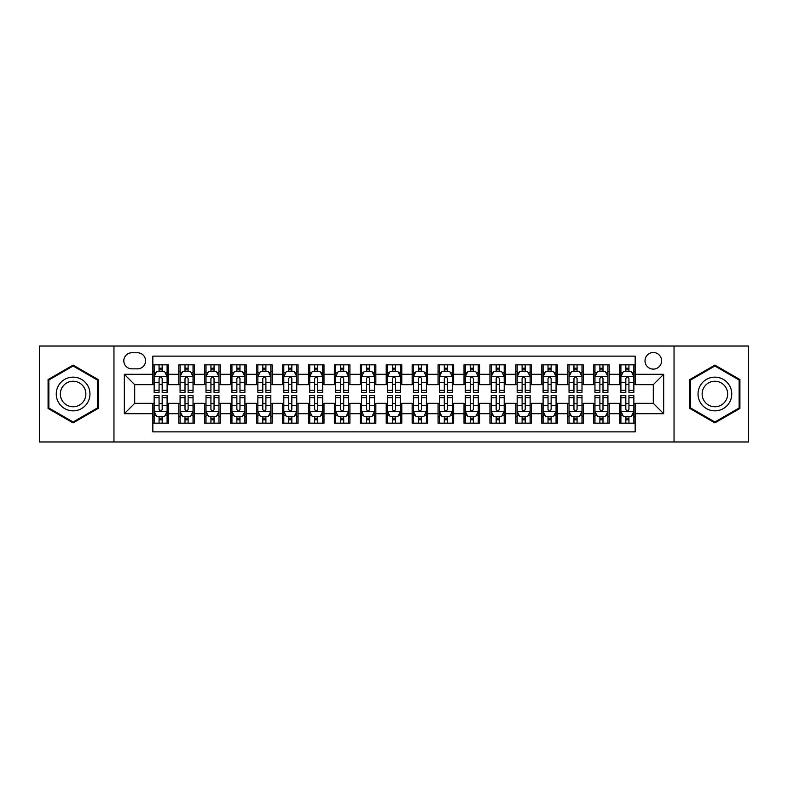 <?xml version="1.0" encoding="UTF-8"?>
<svg xmlns="http://www.w3.org/2000/svg" width="788" height="788" viewBox="0 0 788 788"><rect width="100%" height="100%" fill="white"/><g stroke="black" fill="none" stroke-linecap="round" stroke-linejoin="round"><path stroke-width="1.18" d="M653.301 352.512A8.294 8.294 0 0 0 645.008 360.805A8.294 8.294 0 0 0 653.301 369.109A8.294 8.294 0 0 0 661.605 360.805A8.294 8.294 0 0 0 653.301 352.512M674.045 441.969L748.6 441.969L748.6 346.031L674.045 346.031L674.045 441.969L113.955 441.969L113.955 346.031L39.4 346.031L39.4 441.969L113.955 441.969M635.158 364.824L619.595 364.824L619.595 374.29L609.222 374.29L609.222 384.662L619.595 384.662L619.595 374.29M609.222 374.29L609.222 364.824L593.669 364.824L593.669 374.29L583.297 374.29L583.297 384.662L593.669 384.662L593.669 374.29M583.297 374.29L583.297 364.824L567.734 364.824L567.734 374.29L557.362 374.29L557.362 384.662L567.734 384.662L567.734 374.29M557.362 374.29L557.362 364.824L541.799 364.824L541.799 374.29L531.427 374.29L531.427 384.662L541.799 384.662L541.799 374.29M531.427 374.29L531.427 364.824L515.874 364.824L515.874 374.29L505.502 374.29L505.502 384.662L515.874 384.662L515.874 374.29M505.502 374.29L505.502 364.824L489.939 364.824L489.939 374.29L479.567 374.29L479.567 384.662L489.939 384.662L489.939 374.29M479.567 374.29L479.567 364.824L464.014 364.824L464.014 374.29L453.642 374.29L453.642 384.662L464.014 384.662L464.014 374.29M453.642 374.29L453.642 364.824L438.079 364.824L438.079 374.29L427.707 374.29L427.707 384.662L438.079 384.662L438.079 374.29M427.707 374.29L427.707 364.824L412.154 364.824L412.154 374.29L401.781 374.29L401.781 384.662L412.154 384.662L412.154 374.29M401.781 374.29L401.781 364.824L386.219 364.824L386.219 374.29L375.846 374.29L375.846 384.662L386.219 384.662L386.219 374.29M375.846 374.29L375.846 364.824L360.293 364.824L360.293 374.29L349.921 374.29L349.921 384.662L360.293 384.662L360.293 374.29M349.921 374.29L349.921 364.824L334.358 364.824L334.358 374.29L323.986 374.29L323.986 384.662L334.358 384.662L334.358 374.29M323.986 374.29L323.986 364.824L308.433 364.824L308.433 374.29L298.061 374.29L298.061 384.662L308.433 384.662L308.433 374.29M298.061 374.29L298.061 364.824L282.498 364.824L282.498 374.29L272.126 374.29L272.126 384.662L282.498 384.662L282.498 374.29M272.126 374.29L272.126 364.824L256.573 364.824L256.573 374.29L246.201 374.29L246.201 384.662L256.573 384.662L256.573 374.29M246.201 374.29L246.201 364.824L230.638 364.824L230.638 374.29L220.266 374.29L220.266 384.662L230.638 384.662L230.638 374.29M220.266 374.29L220.266 364.824L204.703 364.824L204.703 374.29L194.331 374.29L194.331 384.662L204.703 384.662L204.703 374.29M194.331 374.29L194.331 364.824L178.778 364.824L178.778 384.662L168.405 384.662L168.405 364.824L152.842 364.824M152.842 423.176L168.405 423.176L168.405 403.338L178.778 403.338L178.778 423.176L194.331 423.176L194.331 403.338L204.703 403.338L204.703 413.71L194.331 413.71M204.703 413.71L204.703 423.176L220.266 423.176L220.266 403.338L230.638 403.338L230.638 413.71L220.266 413.71M230.638 413.71L230.638 423.176L246.201 423.176L246.201 403.338L256.573 403.338L256.573 413.71L246.201 413.71M256.573 413.71L256.573 423.176L272.126 423.176L272.126 403.338L282.498 403.338L282.498 413.71L272.126 413.71M282.498 413.71L282.498 423.176L298.061 423.176L298.061 403.338L308.433 403.338L308.433 413.71L298.061 413.71M308.433 413.71L308.433 423.176L323.986 423.176L323.986 403.338L334.358 403.338L334.358 413.71L323.986 413.71M334.358 413.71L334.358 423.176L349.921 423.176L349.921 403.338L360.293 403.338L360.293 413.71L349.921 413.71M360.293 413.71L360.293 423.176L375.846 423.176L375.846 403.338L386.219 403.338L386.219 413.71L375.846 413.71M386.219 413.71L386.219 423.176L401.781 423.176L401.781 403.338L412.154 403.338L412.154 413.71L401.781 413.71M412.154 413.71L412.154 423.176L427.707 423.176L427.707 403.338L438.079 403.338L438.079 413.71L427.707 413.71M438.079 413.71L438.079 423.176L453.642 423.176L453.642 403.338L464.014 403.338L464.014 413.71L453.642 413.71M464.014 413.71L464.014 423.176L479.567 423.176L479.567 403.338L489.939 403.338L489.939 413.71L479.567 413.71M489.939 413.71L489.939 423.176L505.502 423.176L505.502 403.338L515.874 403.338L515.874 413.71L505.502 413.71M515.874 413.71L515.874 423.176L531.427 423.176L531.427 403.338L541.799 403.338L541.799 413.71L531.427 413.71M541.799 413.71L541.799 423.176L557.362 423.176L557.362 403.338L567.734 403.338L567.734 413.71L557.362 413.71M567.734 413.71L567.734 423.176L583.297 423.176L583.297 403.338L593.669 403.338L593.669 413.71L583.297 413.71M593.669 413.71L593.669 423.176L609.222 423.176L609.222 403.338L619.595 403.338L619.595 413.71L609.222 413.71M131.842 368.843L137.545 368.843A8.038 8.038 0 0 0 145.583 360.805A8.038 8.038 0 0 0 137.545 352.768L131.842 352.768A8.038 8.038 0 0 0 123.805 360.805A8.038 8.038 0 0 0 131.842 368.843M674.045 346.031L113.955 346.031M635.158 374.29L635.158 356.137L152.842 356.137L152.842 384.662L134.699 384.662L134.699 403.338L152.842 403.338L152.842 431.863L635.158 431.863L635.158 403.338L653.301 403.338L653.301 384.662L635.158 384.662L635.158 374.29L663.673 374.29L663.673 413.71L635.158 413.71M152.842 413.71L124.327 413.71L124.327 374.29L152.842 374.29M619.595 413.71L619.595 423.176L635.158 423.176M152.842 371.315L154.143 371.315M159.068 371.315L162.18 371.315M167.105 371.315L168.405 371.315M152.842 384.406L154.143 384.406M159.068 384.406L162.18 384.406M167.105 384.406L168.405 384.406M152.842 403.594L154.143 403.594M159.068 403.594L162.18 403.594M167.105 403.594L168.405 403.594M152.842 416.685L154.143 416.685M159.068 416.685L162.18 416.685M167.105 416.685L168.405 416.685M178.778 384.406L180.078 384.406M185.003 384.406L188.115 384.406M193.04 384.406L194.331 384.406M178.778 371.315L180.078 371.315M185.003 371.315L188.115 371.315M193.04 371.315L194.331 371.315M178.778 403.594L180.078 403.594M185.003 403.594L188.115 403.594M193.04 403.594L194.331 403.594M178.778 416.685L180.078 416.685M185.003 416.685L188.115 416.685M193.04 416.685L194.331 416.685M204.703 403.594L206.003 403.594M210.928 403.594L214.041 403.594M218.966 403.594L220.266 403.594M204.703 416.685L206.003 416.685M210.928 416.685L214.041 416.685M218.966 416.685L220.266 416.685M204.703 371.315L206.003 371.315M210.928 371.315L214.041 371.315M218.966 371.315L220.266 371.315M204.703 384.406L206.003 384.406M210.928 384.406L214.041 384.406M218.966 384.406L220.266 384.406M230.638 403.594L231.938 403.594M236.863 403.594L239.976 403.594M244.901 403.594L246.201 403.594M230.638 416.685L231.938 416.685M236.863 416.685L239.976 416.685M244.901 416.685L246.201 416.685M230.638 371.315L231.938 371.315M236.863 371.315L239.976 371.315M244.901 371.315L246.201 371.315M230.638 384.406L231.938 384.406M236.863 384.406L239.976 384.406M244.901 384.406L246.201 384.406M256.573 403.594L257.863 403.594M262.788 403.594L265.901 403.594M270.826 403.594L272.126 403.594M256.573 416.685L257.863 416.685M262.788 416.685L265.901 416.685M270.826 416.685L272.126 416.685M256.573 371.315L257.863 371.315M262.788 371.315L265.901 371.315M270.826 371.315L272.126 371.315M256.573 384.406L257.863 384.406M262.788 384.406L265.901 384.406M270.826 384.406L272.126 384.406M282.498 403.594L283.798 403.594M288.723 403.594L291.836 403.594M296.761 403.594L298.061 403.594M282.498 416.685L283.798 416.685M288.723 416.685L291.836 416.685M296.761 416.685L298.061 416.685M282.498 371.315L283.798 371.315M288.723 371.315L291.836 371.315M296.761 371.315L298.061 371.315M282.498 384.406L283.798 384.406M288.723 384.406L291.836 384.406M296.761 384.406L298.061 384.406M308.433 403.594L309.723 403.594M314.648 403.594L317.761 403.594M322.696 403.594L323.986 403.594M308.433 416.685L309.723 416.685M314.648 416.685L317.761 416.685M322.696 416.685L323.986 416.685M308.433 371.315L309.723 371.315M314.648 371.315L317.761 371.315M322.696 371.315L323.986 371.315M308.433 384.406L309.723 384.406M314.648 384.406L317.761 384.406M322.696 384.406L323.986 384.406M334.358 403.594L335.658 403.594M340.583 403.594L343.696 403.594M348.621 403.594L349.921 403.594M334.358 416.685L335.658 416.685M340.583 416.685L343.696 416.685M348.621 416.685L349.921 416.685M334.358 371.315L335.658 371.315M340.583 371.315L343.696 371.315M348.621 371.315L349.921 371.315M334.358 384.406L335.658 384.406M340.583 384.406L343.696 384.406M348.621 384.406L349.921 384.406M360.293 403.594L361.584 403.594M366.519 403.594L369.621 403.594M374.556 403.594L375.846 403.594M360.293 416.685L361.584 416.685M366.519 416.685L369.621 416.685M374.556 416.685L375.846 416.685M360.293 371.315L361.584 371.315M366.519 371.315L369.621 371.315M374.556 371.315L375.846 371.315M360.293 384.406L361.584 384.406M366.519 384.406L369.621 384.406M374.556 384.406L375.846 384.406M386.219 403.594L387.519 403.594M392.444 403.594L395.556 403.594M400.481 403.594L401.781 403.594M386.219 416.685L387.519 416.685M392.444 416.685L395.556 416.685M400.481 416.685L401.781 416.685M386.219 371.315L387.519 371.315M392.444 371.315L395.556 371.315M400.481 371.315L401.781 371.315M386.219 384.406L387.519 384.406M392.444 384.406L395.556 384.406M400.481 384.406L401.781 384.406M412.154 403.594L413.444 403.594M418.379 403.594L421.481 403.594M426.416 403.594L427.707 403.594M412.154 416.685L413.444 416.685M418.379 416.685L421.481 416.685M426.416 416.685L427.707 416.685M412.154 371.315L413.444 371.315M418.379 371.315L421.481 371.315M426.416 371.315L427.707 371.315M412.154 384.406L413.444 384.406M418.379 384.406L421.481 384.406M426.416 384.406L427.707 384.406M438.079 403.594L439.379 403.594M444.304 403.594L447.417 403.594M452.342 403.594L453.642 403.594M438.079 416.685L439.379 416.685M444.304 416.685L447.417 416.685M452.342 416.685L453.642 416.685M438.079 371.315L439.379 371.315M444.304 371.315L447.417 371.315M452.342 371.315L453.642 371.315M438.079 384.406L439.379 384.406M444.304 384.406L447.417 384.406M452.342 384.406L453.642 384.406M464.014 403.594L465.304 403.594M470.239 403.594L473.352 403.594M478.277 403.594L479.567 403.594M464.014 416.685L465.304 416.685M470.239 416.685L473.352 416.685M478.277 416.685L479.567 416.685M464.014 371.315L465.304 371.315M470.239 371.315L473.352 371.315M478.277 371.315L479.567 371.315M464.014 384.406L465.304 384.406M470.239 384.406L473.352 384.406M478.277 384.406L479.567 384.406M489.939 403.594L491.239 403.594M496.164 403.594L499.277 403.594M504.202 403.594L505.502 403.594M489.939 416.685L491.239 416.685M496.164 416.685L499.277 416.685M504.202 416.685L505.502 416.685M489.939 371.315L491.239 371.315M496.164 371.315L499.277 371.315M504.202 371.315L505.502 371.315M489.939 384.406L491.239 384.406M496.164 384.406L499.277 384.406M504.202 384.406L505.502 384.406M515.874 403.594L517.174 403.594M522.099 403.594L525.212 403.594M530.137 403.594L531.427 403.594M515.874 416.685L517.174 416.685M522.099 416.685L525.212 416.685M530.137 416.685L531.427 416.685M515.874 371.315L517.174 371.315M522.099 371.315L525.212 371.315M530.137 371.315L531.427 371.315M515.874 384.406L517.174 384.406M522.099 384.406L525.212 384.406M530.137 384.406L531.427 384.406M541.799 403.594L543.099 403.594M548.024 403.594L551.137 403.594M556.062 403.594L557.362 403.594M541.799 416.685L543.099 416.685M548.024 416.685L551.137 416.685M556.062 416.685L557.362 416.685M541.799 371.315L543.099 371.315M548.024 371.315L551.137 371.315M556.062 371.315L557.362 371.315M541.799 384.406L543.099 384.406M548.024 384.406L551.137 384.406M556.062 384.406L557.362 384.406M567.734 403.594L569.035 403.594M573.96 403.594L577.072 403.594M581.997 403.594L583.297 403.594M567.734 416.685L569.035 416.685M573.96 416.685L577.072 416.685M581.997 416.685L583.297 416.685M567.734 371.315L569.035 371.315M573.96 371.315L577.072 371.315M581.997 371.315L583.297 371.315M567.734 384.406L569.035 384.406M573.96 384.406L577.072 384.406M581.997 384.406L583.297 384.406M593.669 403.594L594.96 403.594M599.885 403.594L602.997 403.594M607.922 403.594L609.222 403.594M593.669 416.685L594.96 416.685M599.885 416.685L602.997 416.685M607.922 416.685L609.222 416.685M593.669 371.315L594.96 371.315M599.885 371.315L602.997 371.315M607.922 371.315L609.222 371.315M593.669 384.406L594.96 384.406M599.885 384.406L602.997 384.406M607.922 384.406L609.222 384.406M619.595 403.594L620.895 403.594M625.82 403.594L628.932 403.594M633.857 403.594L635.158 403.594M619.595 416.685L620.895 416.685M625.82 416.685L628.932 416.685M633.857 416.685L635.158 416.685M619.595 371.315L620.895 371.315M625.82 371.315L628.932 371.315M633.857 371.315L635.158 371.315M619.595 384.406L620.895 384.406M625.82 384.406L628.932 384.406M633.857 384.406L635.158 384.406M134.699 384.662L124.327 374.29M134.699 403.338L124.327 413.71M663.673 374.29L653.301 384.662M663.673 413.71L653.301 403.338M73.107 422.89L98.136 408.45L98.136 379.55L73.107 365.11L48.088 379.55L48.088 408.45L73.107 422.89M739.912 379.55L714.893 365.11L689.864 379.55L689.864 408.45L714.893 422.89L739.912 408.45L739.912 379.55M162.18 368.203L159.068 368.203M167.105 390.336L162.18 390.336L162.18 392.444L167.105 392.444L167.105 376.625L164.515 371.444L156.733 371.444L154.143 376.625L154.143 392.444L159.068 392.444L159.068 390.336L154.143 390.336M154.143 376.625L154.143 364.824M167.105 376.625L167.105 364.824M159.068 371.444L159.068 364.824M162.18 364.824L162.18 371.444M162.18 390.336L162.18 378.575C161.146 376.575 160.112 376.575 159.068 378.575L159.068 390.336M159.068 419.797L162.18 419.797M154.143 397.664L159.068 397.664L159.068 395.556L154.143 395.556L154.143 411.375L156.733 416.556L164.515 416.556L167.105 411.375L167.105 395.556L162.18 395.556L162.18 397.664L167.105 397.664M167.105 411.375L167.105 423.176M154.143 411.375L154.143 423.176M162.18 416.556L162.18 423.176M159.068 423.176L159.068 416.556M159.068 397.664L159.068 409.425C160.102 411.425 161.146 411.425 162.18 409.425L162.18 397.664M73.107 377.147A16.853 16.853 0 0 0 56.253 394A16.853 16.853 0 0 0 73.107 410.853A16.853 16.853 0 0 0 89.96 394A16.853 16.853 0 0 0 73.107 377.147M73.107 381.234A12.766 12.766 0 0 0 60.351 394A12.766 12.766 0 0 0 73.107 406.766A12.766 12.766 0 0 0 85.872 394A12.766 12.766 0 0 0 73.107 381.234M97.357 407.997L73.107 421.994L48.866 407.997L48.866 380.003L73.107 366.006L97.357 380.003L97.357 407.997M700.296 385.568A16.853 16.853 0 0 0 706.462 408.598A16.853 16.853 0 0 0 729.491 402.432A16.853 16.853 0 0 0 723.315 379.402A16.853 16.853 0 0 0 700.296 385.568M703.842 387.617A12.766 12.766 0 0 0 708.51 405.052A12.766 12.766 0 0 0 725.945 400.383A12.766 12.766 0 0 0 721.266 382.948A12.766 12.766 0 0 0 703.842 387.617M739.134 380.003L739.134 407.997L714.893 421.994L690.643 407.997L690.643 380.003L714.893 366.006L739.134 380.003M188.115 368.203L185.003 368.203M193.04 390.336L188.115 390.336L188.115 392.444L193.04 392.444L193.04 376.625L190.45 371.444L182.668 371.444L180.078 376.625L180.078 392.444L185.003 392.444L185.003 390.336L180.078 390.336M180.078 376.625L180.078 364.824M193.04 376.625L193.04 364.824M185.003 371.444L185.003 364.824M188.115 364.824L188.115 371.444M188.115 390.336L188.115 378.575C187.071 376.575 186.037 376.575 185.003 378.575L185.003 390.336M214.041 368.203L210.928 368.203M218.966 390.336L214.041 390.336L214.041 392.444L218.966 392.444L218.966 376.625L216.375 371.444L208.593 371.444L206.003 376.625L206.003 392.444L210.928 392.444L210.928 390.336L206.003 390.336M206.003 376.625L206.003 364.824M218.966 376.625L218.966 364.824M210.928 371.444L210.928 364.824M214.041 364.824L214.041 371.444M214.041 390.336L214.041 378.575C213.006 376.575 211.972 376.575 210.928 378.575L210.928 390.336M239.976 368.203L236.863 368.203M244.901 390.336L239.976 390.336L239.976 392.444L244.901 392.444L244.901 376.625L242.31 371.444L234.528 371.444L231.938 376.625L231.938 392.444L236.863 392.444L236.863 390.336L231.938 390.336M231.938 376.625L231.938 364.824M244.901 376.625L244.901 364.824M236.863 371.444L236.863 364.824M239.976 364.824L239.976 371.444M239.976 390.336L239.976 378.575C238.941 376.575 237.897 376.575 236.863 378.575L236.863 390.336M265.901 368.203L262.788 368.203M270.826 390.336L265.901 390.336L265.901 392.444L270.826 392.444L270.826 376.625L268.235 371.444L260.454 371.444L257.863 376.625L257.863 392.444L262.788 392.444L262.788 390.336L257.863 390.336M257.863 376.625L257.863 364.824M270.826 376.625L270.826 364.824M262.788 371.444L262.788 364.824M265.901 364.824L265.901 371.444M265.901 390.336L265.901 378.575C264.866 376.575 263.832 376.575 262.788 378.575L262.788 390.336M185.003 419.797L188.115 419.797M180.078 397.664L185.003 397.664L185.003 395.556L180.078 395.556L180.078 411.375L182.668 416.556L190.45 416.556L193.04 411.375L193.04 395.556L188.115 395.556L188.115 397.664L193.04 397.664M193.04 411.375L193.04 423.176M180.078 411.375L180.078 423.176M188.115 416.556L188.115 423.176M185.003 423.176L185.003 416.556M185.003 397.664L185.003 409.425C186.037 411.425 187.071 411.425 188.115 409.425L188.115 397.664M210.928 419.797L214.041 419.797M206.003 397.664L210.928 397.664L210.928 395.556L206.003 395.556L206.003 411.375L208.593 416.556L216.375 416.556L218.966 411.375L218.966 395.556L214.041 395.556L214.041 397.664L218.966 397.664M218.966 411.375L218.966 423.176M206.003 411.375L206.003 423.176M214.041 416.556L214.041 423.176M210.928 423.176L210.928 416.556M210.928 397.664L210.928 409.425C211.962 411.425 213.006 411.425 214.041 409.425L214.041 397.664M236.863 419.797L239.976 419.797M231.938 397.664L236.863 397.664L236.863 395.556L231.938 395.556L231.938 411.375L234.528 416.556L242.31 416.556L244.901 411.375L244.901 395.556L239.976 395.556L239.976 397.664L244.901 397.664M244.901 411.375L244.901 423.176M231.938 411.375L231.938 423.176M239.976 416.556L239.976 423.176M236.863 423.176L236.863 416.556M236.863 397.664L236.863 409.425C237.897 411.425 238.931 411.425 239.976 409.425L239.976 397.664M262.788 419.797L265.901 419.797M257.863 397.664L262.788 397.664L262.788 395.556L257.863 395.556L257.863 411.375L260.454 416.556L268.235 416.556L270.826 411.375L270.826 395.556L265.901 395.556L265.901 397.664L270.826 397.664M270.826 411.375L270.826 423.176M257.863 411.375L257.863 423.176M265.901 416.556L265.901 423.176M262.788 423.176L262.788 416.556M262.788 397.664L262.788 409.425C263.832 411.425 264.866 411.425 265.901 409.425L265.901 397.664M291.836 368.203L288.723 368.203M296.761 390.336L291.836 390.336L291.836 392.444L296.761 392.444L296.761 376.625L294.17 371.444L286.389 371.444L283.798 376.625L283.798 392.444L288.723 392.444L288.723 390.336L283.798 390.336M283.798 376.625L283.798 364.824M296.761 376.625L296.761 364.824M288.723 371.444L288.723 364.824M291.836 364.824L291.836 371.444M291.836 390.336L291.836 378.575C290.802 376.575 289.757 376.575 288.723 378.575L288.723 390.336M288.723 419.797L291.836 419.797M283.798 397.664L288.723 397.664L288.723 395.556L283.798 395.556L283.798 411.375L286.389 416.556L294.17 416.556L296.761 411.375L296.761 395.556L291.836 395.556L291.836 397.664L296.761 397.664M296.761 411.375L296.761 423.176M283.798 411.375L283.798 423.176M291.836 416.556L291.836 423.176M288.723 423.176L288.723 416.556M288.723 397.664L288.723 409.425C289.757 411.425 290.792 411.425 291.836 409.425L291.836 397.664M317.761 368.203L314.648 368.203M322.696 390.336L317.761 390.336L317.761 392.444L322.696 392.444L322.696 376.625L320.095 371.444L312.314 371.444L309.723 376.625L309.723 392.444L314.648 392.444L314.648 390.336L309.723 390.336M309.723 376.625L309.723 364.824M322.696 376.625L322.696 364.824M314.648 371.444L314.648 364.824M317.761 364.824L317.761 371.444M317.761 390.336L317.761 378.575C316.727 376.575 315.692 376.575 314.648 378.575L314.648 390.336M314.648 419.797L317.761 419.797M309.723 397.664L314.648 397.664L314.648 395.556L309.723 395.556L309.723 411.375L312.314 416.556L320.095 416.556L322.696 411.375L322.696 395.556L317.761 395.556L317.761 397.664L322.696 397.664M322.696 411.375L322.696 423.176M309.723 411.375L309.723 423.176M317.761 416.556L317.761 423.176M314.648 423.176L314.648 416.556M314.648 397.664L314.648 409.425C315.692 411.425 316.727 411.425 317.761 409.425L317.761 397.664M343.696 368.203L340.583 368.203M348.621 390.336L343.696 390.336L343.696 392.444L348.621 392.444L348.621 376.625L346.031 371.444L338.249 371.444L335.658 376.625L335.658 392.444L340.583 392.444L340.583 390.336L335.658 390.336M335.658 376.625L335.658 364.824M348.621 376.625L348.621 364.824M340.583 371.444L340.583 364.824M343.696 364.824L343.696 371.444M343.696 390.336L343.696 378.575C342.662 376.575 341.618 376.575 340.583 378.575L340.583 390.336M340.583 419.797L343.696 419.797M335.658 397.664L340.583 397.664L340.583 395.556L335.658 395.556L335.658 411.375L338.249 416.556L346.031 416.556L348.621 411.375L348.621 395.556L343.696 395.556L343.696 397.664L348.621 397.664M348.621 411.375L348.621 423.176M335.658 411.375L335.658 423.176M343.696 416.556L343.696 423.176M340.583 423.176L340.583 416.556M340.583 397.664L340.583 409.425C341.618 411.425 342.652 411.425 343.696 409.425L343.696 397.664M369.621 368.203L366.519 368.203M374.556 390.336L369.621 390.336L369.621 392.444L374.556 392.444L374.556 376.625L371.956 371.444L364.184 371.444L361.584 376.625L361.584 392.444L366.519 392.444L366.519 390.336L361.584 390.336M361.584 376.625L361.584 364.824M374.556 376.625L374.556 364.824M366.519 371.444L366.519 364.824M369.621 364.824L369.621 371.444M369.621 390.336L369.621 378.575C368.587 376.575 367.553 376.575 366.519 378.575L366.519 390.336M366.519 419.797L369.621 419.797M361.584 397.664L366.519 397.664L366.519 395.556L361.584 395.556L361.584 411.375L364.184 416.556L371.956 416.556L374.556 411.375L374.556 395.556L369.621 395.556L369.621 397.664L374.556 397.664M374.556 411.375L374.556 423.176M361.584 411.375L361.584 423.176M369.621 416.556L369.621 423.176M366.519 423.176L366.519 416.556M366.519 397.664L366.519 409.425C367.553 411.425 368.587 411.425 369.621 409.425L369.621 397.664M395.556 368.203L392.444 368.203M400.481 390.336L395.556 390.336L395.556 392.444L400.481 392.444L400.481 376.625L397.891 371.444L390.109 371.444L387.519 376.625L387.519 392.444L392.444 392.444L392.444 390.336L387.519 390.336M387.519 376.625L387.519 364.824M400.481 376.625L400.481 364.824M392.444 371.444L392.444 364.824M395.556 364.824L395.556 371.444M395.556 390.336L395.556 378.575C394.522 376.575 393.478 376.575 392.444 378.575L392.444 390.336M421.481 368.203L418.379 368.203M426.416 390.336L421.481 390.336L421.481 392.444L426.416 392.444L426.416 376.625L423.816 371.444L416.044 371.444L413.444 376.625L413.444 392.444L418.379 392.444L418.379 390.336L413.444 390.336M413.444 376.625L413.444 364.824M426.416 376.625L426.416 364.824M418.379 371.444L418.379 364.824M421.481 364.824L421.481 371.444M421.481 390.336L421.481 378.575C420.447 376.575 419.413 376.575 418.379 378.575L418.379 390.336M447.417 368.203L444.304 368.203M452.342 390.336L447.417 390.336L447.417 392.444L452.342 392.444L452.342 376.625L449.751 371.444L441.969 371.444L439.379 376.625L439.379 392.444L444.304 392.444L444.304 390.336L439.379 390.336M439.379 376.625L439.379 364.824M452.342 376.625L452.342 364.824M444.304 371.444L444.304 364.824M447.417 364.824L447.417 371.444M447.417 390.336L447.417 378.575C446.382 376.575 445.348 376.575 444.304 378.575L444.304 390.336M473.352 368.203L470.239 368.203M478.277 390.336L473.352 390.336L473.352 392.444L478.277 392.444L478.277 376.625L475.686 371.444L467.905 371.444L465.304 376.625L465.304 392.444L470.239 392.444L470.239 390.336L465.304 390.336M465.304 376.625L465.304 364.824M478.277 376.625L478.277 364.824M470.239 371.444L470.239 364.824M473.352 364.824L473.352 371.444M473.352 390.336L473.352 378.575C472.308 376.575 471.273 376.575 470.239 378.575L470.239 390.336M499.277 368.203L496.164 368.203M504.202 390.336L499.277 390.336L499.277 392.444L504.202 392.444L504.202 376.625L501.611 371.444L493.83 371.444L491.239 376.625L491.239 392.444L496.164 392.444L496.164 390.336L491.239 390.336M491.239 376.625L491.239 364.824M504.202 376.625L504.202 364.824M496.164 371.444L496.164 364.824M499.277 364.824L499.277 371.444M499.277 390.336L499.277 378.575C498.243 376.575 497.208 376.575 496.164 378.575L496.164 390.336M525.212 368.203L522.099 368.203M530.137 390.336L525.212 390.336L525.212 392.444L530.137 392.444L530.137 376.625L527.546 371.444L519.765 371.444L517.174 376.625L517.174 392.444L522.099 392.444L522.099 390.336L517.174 390.336M517.174 376.625L517.174 364.824M530.137 376.625L530.137 364.824M522.099 371.444L522.099 364.824M525.212 364.824L525.212 371.444M525.212 390.336L525.212 378.575C524.168 376.575 523.134 376.575 522.099 378.575L522.099 390.336M551.137 368.203L548.024 368.203M556.062 390.336L551.137 390.336L551.137 392.444L556.062 392.444L556.062 376.625L553.471 371.444L545.69 371.444L543.099 376.625L543.099 392.444L548.024 392.444L548.024 390.336L543.099 390.336M543.099 376.625L543.099 364.824M556.062 376.625L556.062 364.824M548.024 371.444L548.024 364.824M551.137 364.824L551.137 371.444M551.137 390.336L551.137 378.575C550.103 376.575 549.069 376.575 548.024 378.575L548.024 390.336M577.072 368.203L573.96 368.203M581.997 390.336L577.072 390.336L577.072 392.444L581.997 392.444L581.997 376.625L579.407 371.444L571.625 371.444L569.035 376.625L569.035 392.444L573.96 392.444L573.96 390.336L569.035 390.336M569.035 376.625L569.035 364.824M581.997 376.625L581.997 364.824M573.96 371.444L573.96 364.824M577.072 364.824L577.072 371.444M577.072 390.336L577.072 378.575C576.038 376.575 574.994 376.575 573.96 378.575L573.96 390.336M602.997 368.203L599.885 368.203M607.922 390.336L602.997 390.336L602.997 392.444L607.922 392.444L607.922 376.625L605.332 371.444L597.55 371.444L594.96 376.625L594.96 392.444L599.885 392.444L599.885 390.336L594.96 390.336M594.96 376.625L594.96 364.824M607.922 376.625L607.922 364.824M599.885 371.444L599.885 364.824M602.997 364.824L602.997 371.444M602.997 390.336L602.997 378.575C601.963 376.575 600.929 376.575 599.885 378.575L599.885 390.336M392.444 419.797L395.556 419.797M387.519 397.664L392.444 397.664L392.444 395.556L387.519 395.556L387.519 411.375L390.109 416.556L397.891 416.556L400.481 411.375L400.481 395.556L395.556 395.556L395.556 397.664L400.481 397.664M400.481 411.375L400.481 423.176M387.519 411.375L387.519 423.176M395.556 416.556L395.556 423.176M392.444 423.176L392.444 416.556M392.444 397.664L392.444 409.425C393.478 411.425 394.522 411.425 395.556 409.425L395.556 397.664M418.379 419.797L421.481 419.797M413.444 397.664L418.379 397.664L418.379 395.556L413.444 395.556L413.444 411.375L416.044 416.556L423.816 416.556L426.416 411.375L426.416 395.556L421.481 395.556L421.481 397.664L426.416 397.664M426.416 411.375L426.416 423.176M413.444 411.375L413.444 423.176M421.481 416.556L421.481 423.176M418.379 423.176L418.379 416.556M418.379 397.664L418.379 409.425C419.413 411.425 420.447 411.425 421.481 409.425L421.481 397.664M444.304 419.797L447.417 419.797M439.379 397.664L444.304 397.664L444.304 395.556L439.379 395.556L439.379 411.375L441.969 416.556L449.751 416.556L452.342 411.375L452.342 395.556L447.417 395.556L447.417 397.664L452.342 397.664M452.342 411.375L452.342 423.176M439.379 411.375L439.379 423.176M447.417 416.556L447.417 423.176M444.304 423.176L444.304 416.556M444.304 397.664L444.304 409.425C445.338 411.425 446.382 411.425 447.417 409.425L447.417 397.664M470.239 419.797L473.352 419.797M465.304 397.664L470.239 397.664L470.239 395.556L465.304 395.556L465.304 411.375L467.905 416.556L475.686 416.556L478.277 411.375L478.277 395.556L473.352 395.556L473.352 397.664L478.277 397.664M478.277 411.375L478.277 423.176M465.304 411.375L465.304 423.176M473.352 416.556L473.352 423.176M470.239 423.176L470.239 416.556M470.239 397.664L470.239 409.425C471.273 411.425 472.308 411.425 473.352 409.425L473.352 397.664M496.164 419.797L499.277 419.797M491.239 397.664L496.164 397.664L496.164 395.556L491.239 395.556L491.239 411.375L493.83 416.556L501.611 416.556L504.202 411.375L504.202 395.556L499.277 395.556L499.277 397.664L504.202 397.664M504.202 411.375L504.202 423.176M491.239 411.375L491.239 423.176M499.277 416.556L499.277 423.176M496.164 423.176L496.164 416.556M496.164 397.664L496.164 409.425C497.198 411.425 498.243 411.425 499.277 409.425L499.277 397.664M522.099 419.797L525.212 419.797M517.174 397.664L522.099 397.664L522.099 395.556L517.174 395.556L517.174 411.375L519.765 416.556L527.546 416.556L530.137 411.375L530.137 395.556L525.212 395.556L525.212 397.664L530.137 397.664M530.137 411.375L530.137 423.176M517.174 411.375L517.174 423.176M525.212 416.556L525.212 423.176M522.099 423.176L522.099 416.556M522.099 397.664L522.099 409.425C523.134 411.425 524.168 411.425 525.212 409.425L525.212 397.664M548.024 419.797L551.137 419.797M543.099 397.664L548.024 397.664L548.024 395.556L543.099 395.556L543.099 411.375L545.69 416.556L553.471 416.556L556.062 411.375L556.062 395.556L551.137 395.556L551.137 397.664L556.062 397.664M556.062 411.375L556.062 423.176M543.099 411.375L543.099 423.176M551.137 416.556L551.137 423.176M548.024 423.176L548.024 416.556M548.024 397.664L548.024 409.425C549.059 411.425 550.103 411.425 551.137 409.425L551.137 397.664M573.96 419.797L577.072 419.797M569.035 397.664L573.96 397.664L573.96 395.556L569.035 395.556L569.035 411.375L571.625 416.556L579.407 416.556L581.997 411.375L581.997 395.556L577.072 395.556L577.072 397.664L581.997 397.664M581.997 411.375L581.997 423.176M569.035 411.375L569.035 423.176M577.072 416.556L577.072 423.176M573.96 423.176L573.96 416.556M573.96 397.664L573.96 409.425C574.994 411.425 576.028 411.425 577.072 409.425L577.072 397.664M599.885 419.797L602.997 419.797M594.96 397.664L599.885 397.664L599.885 395.556L594.96 395.556L594.96 411.375L597.55 416.556L605.332 416.556L607.922 411.375L607.922 395.556L602.997 395.556L602.997 397.664L607.922 397.664M607.922 411.375L607.922 423.176M594.96 411.375L594.96 423.176M602.997 416.556L602.997 423.176M599.885 423.176L599.885 416.556M599.885 397.664L599.885 409.425C600.929 411.425 601.963 411.425 602.997 409.425L602.997 397.664M628.932 368.203L625.82 368.203M633.857 390.336L628.932 390.336L628.932 392.444L633.857 392.444L633.857 376.625L631.267 371.444L623.485 371.444L620.895 376.625L620.895 392.444L625.82 392.444L625.82 390.336L620.895 390.336M620.895 376.625L620.895 364.824M633.857 376.625L633.857 364.824M625.82 371.444L625.82 364.824M628.932 364.824L628.932 371.444M628.932 390.336L628.932 378.575C627.898 376.575 626.854 376.575 625.82 378.575L625.82 390.336M625.82 419.797L628.932 419.797M620.895 397.664L625.82 397.664L625.82 395.556L620.895 395.556L620.895 411.375L623.485 416.556L631.267 416.556L633.857 411.375L633.857 395.556L628.932 395.556L628.932 397.664L633.857 397.664M633.857 411.375L633.857 423.176M620.895 411.375L620.895 423.176M628.932 416.556L628.932 423.176M625.82 423.176L625.82 416.556M625.82 397.664L625.82 409.425C626.854 411.425 627.888 411.425 628.932 409.425L628.932 397.664M178.778 413.71L168.405 413.71M178.778 374.29L168.405 374.29M167.046 376.497L154.212 376.497M154.143 372.872L156.024 372.872M165.224 372.872L167.105 372.872M159.068 382.633L154.143 382.633M167.105 382.633L162.18 382.633M162.18 369.848L159.068 369.848M154.212 411.503L167.046 411.503M167.105 415.128L165.224 415.128M156.024 415.128L154.143 415.128M162.18 405.367L167.105 405.367M154.143 405.367L159.068 405.367M159.068 418.152L162.18 418.152M192.971 376.497L180.137 376.497M180.078 372.872L181.949 372.872M191.159 372.872L193.04 372.872M185.003 382.633L180.078 382.633M193.04 382.633L188.115 382.633M188.115 369.848L185.003 369.848M218.906 376.497L206.072 376.497M206.003 372.872L207.884 372.872M217.094 372.872L218.966 372.872M210.928 382.633L206.003 382.633M218.966 382.633L214.041 382.633M214.041 369.848L210.928 369.848M244.832 376.497L231.997 376.497M231.938 372.872L233.809 372.872M243.019 372.872L244.901 372.872M236.863 382.633L231.938 382.633M244.901 382.633L239.976 382.633M239.976 369.848L236.863 369.848M270.767 376.497L257.932 376.497M257.863 372.872L259.744 372.872M268.954 372.872L270.826 372.872M262.788 382.633L257.863 382.633M270.826 382.633L265.901 382.633M265.901 369.848L262.788 369.848M180.137 411.503L192.971 411.503M193.04 415.128L191.159 415.128M181.949 415.128L180.078 415.128M188.115 405.367L193.04 405.367M180.078 405.367L185.003 405.367M185.003 418.152L188.115 418.152M206.072 411.503L218.906 411.503M218.966 415.128L217.094 415.128M207.884 415.128L206.003 415.128M214.041 405.367L218.966 405.367M206.003 405.367L210.928 405.367M210.928 418.152L214.041 418.152M231.997 411.503L244.832 411.503M244.901 415.128L243.019 415.128M233.809 415.128L231.938 415.128M239.976 405.367L244.901 405.367M231.938 405.367L236.863 405.367M236.863 418.152L239.976 418.152M257.932 411.503L270.767 411.503M270.826 415.128L268.954 415.128M259.744 415.128L257.863 415.128M265.901 405.367L270.826 405.367M257.863 405.367L262.788 405.367M262.788 418.152L265.901 418.152M296.692 376.497L283.857 376.497M283.798 372.872L285.68 372.872M294.879 372.872L296.761 372.872M288.723 382.633L283.798 382.633M296.761 382.633L291.836 382.633M291.836 369.848L288.723 369.848M283.857 411.503L296.692 411.503M296.761 415.128L294.879 415.128M285.68 415.128L283.798 415.128M291.836 405.367L296.761 405.367M283.798 405.367L288.723 405.367M288.723 418.152L291.836 418.152M322.627 376.497L309.792 376.497M309.723 372.872L311.605 372.872M320.815 372.872L322.696 372.872M314.648 382.633L309.723 382.633M322.696 382.633L317.761 382.633M317.761 369.848L314.648 369.848M309.792 411.503L322.627 411.503M322.696 415.128L320.815 415.128M311.605 415.128L309.723 415.128M317.761 405.367L322.696 405.367M309.723 405.367L314.648 405.367M314.648 418.152L317.761 418.152M348.552 376.497L335.718 376.497M335.658 372.872L337.54 372.872M346.74 372.872L348.621 372.872M340.583 382.633L335.658 382.633M348.621 382.633L343.696 382.633M343.696 369.848L340.583 369.848M335.718 411.503L348.552 411.503M348.621 415.128L346.74 415.128M337.54 415.128L335.658 415.128M343.696 405.367L348.621 405.367M335.658 405.367L340.583 405.367M340.583 418.152L343.696 418.152M374.487 376.497L361.653 376.497M361.584 372.872L363.465 372.872M372.675 372.872L374.556 372.872M366.519 382.633L361.584 382.633M374.556 382.633L369.621 382.633M369.621 369.848L366.519 369.848M361.653 411.503L374.487 411.503M374.556 415.128L372.675 415.128M363.465 415.128L361.584 415.128M369.621 405.367L374.556 405.367M361.584 405.367L366.519 405.367M366.519 418.152L369.621 418.152M400.422 376.497L387.578 376.497M387.519 372.872L389.4 372.872M398.6 372.872L400.481 372.872M392.444 382.633L387.519 382.633M400.481 382.633L395.556 382.633M395.556 369.848L392.444 369.848M426.347 376.497L413.513 376.497M413.444 372.872L415.325 372.872M424.535 372.872L426.416 372.872M418.379 382.633L413.444 382.633M426.416 382.633L421.481 382.633M421.481 369.848L418.379 369.848M452.282 376.497L439.448 376.497M439.379 372.872L441.26 372.872M450.46 372.872L452.342 372.872M444.304 382.633L439.379 382.633M452.342 382.633L447.417 382.633M447.417 369.848L444.304 369.848M478.208 376.497L465.373 376.497M465.304 372.872L467.185 372.872M476.395 372.872L478.277 372.872M470.239 382.633L465.304 382.633M478.277 382.633L473.352 382.633M473.352 369.848L470.239 369.848M504.143 376.497L491.308 376.497M491.239 372.872L493.121 372.872M502.32 372.872L504.202 372.872M496.164 382.633L491.239 382.633M504.202 382.633L499.277 382.633M499.277 369.848L496.164 369.848M530.068 376.497L517.233 376.497M517.174 372.872L519.046 372.872M528.255 372.872L530.137 372.872M522.099 382.633L517.174 382.633M530.137 382.633L525.212 382.633M525.212 369.848L522.099 369.848M556.003 376.497L543.168 376.497M543.099 372.872L544.981 372.872M554.191 372.872L556.062 372.872M548.024 382.633L543.099 382.633M556.062 382.633L551.137 382.633M551.137 369.848L548.024 369.848M581.928 376.497L569.094 376.497M569.035 372.872L570.906 372.872M580.116 372.872L581.997 372.872M573.96 382.633L569.035 382.633M581.997 382.633L577.072 382.633M577.072 369.848L573.96 369.848M607.863 376.497L595.029 376.497M594.96 372.872L596.841 372.872M606.051 372.872L607.922 372.872M599.885 382.633L594.96 382.633M607.922 382.633L602.997 382.633M602.997 369.848L599.885 369.848M387.578 411.503L400.422 411.503M400.481 415.128L398.6 415.128M389.4 415.128L387.519 415.128M395.556 405.367L400.481 405.367M387.519 405.367L392.444 405.367M392.444 418.152L395.556 418.152M413.513 411.503L426.347 411.503M426.416 415.128L424.535 415.128M415.325 415.128L413.444 415.128M421.481 405.367L426.416 405.367M413.444 405.367L418.379 405.367M418.379 418.152L421.481 418.152M439.448 411.503L452.282 411.503M452.342 415.128L450.46 415.128M441.26 415.128L439.379 415.128M447.417 405.367L452.342 405.367M439.379 405.367L444.304 405.367M444.304 418.152L447.417 418.152M465.373 411.503L478.208 411.503M478.277 415.128L476.395 415.128M467.185 415.128L465.304 415.128M473.352 405.367L478.277 405.367M465.304 405.367L470.239 405.367M470.239 418.152L473.352 418.152M491.308 411.503L504.143 411.503M504.202 415.128L502.32 415.128M493.121 415.128L491.239 415.128M499.277 405.367L504.202 405.367M491.239 405.367L496.164 405.367M496.164 418.152L499.277 418.152M517.233 411.503L530.068 411.503M530.137 415.128L528.255 415.128M519.046 415.128L517.174 415.128M525.212 405.367L530.137 405.367M517.174 405.367L522.099 405.367M522.099 418.152L525.212 418.152M543.168 411.503L556.003 411.503M556.062 415.128L554.191 415.128M544.981 415.128L543.099 415.128M551.137 405.367L556.062 405.367M543.099 405.367L548.024 405.367M548.024 418.152L551.137 418.152M569.094 411.503L581.928 411.503M581.997 415.128L580.116 415.128M570.906 415.128L569.035 415.128M577.072 405.367L581.997 405.367M569.035 405.367L573.96 405.367M573.96 418.152L577.072 418.152M595.029 411.503L607.863 411.503M607.922 415.128L606.051 415.128M596.841 415.128L594.96 415.128M602.997 405.367L607.922 405.367M594.96 405.367L599.885 405.367M599.885 418.152L602.997 418.152M633.788 376.497L620.954 376.497M620.895 372.872L622.776 372.872M631.976 372.872L633.857 372.872M625.82 382.633L620.895 382.633M633.857 382.633L628.932 382.633M628.932 369.848L625.82 369.848M620.954 411.503L633.788 411.503M633.857 415.128L631.976 415.128M622.776 415.128L620.895 415.128M628.932 405.367L633.857 405.367M620.895 405.367L625.82 405.367M625.82 418.152L628.932 418.152"/></g></svg>
